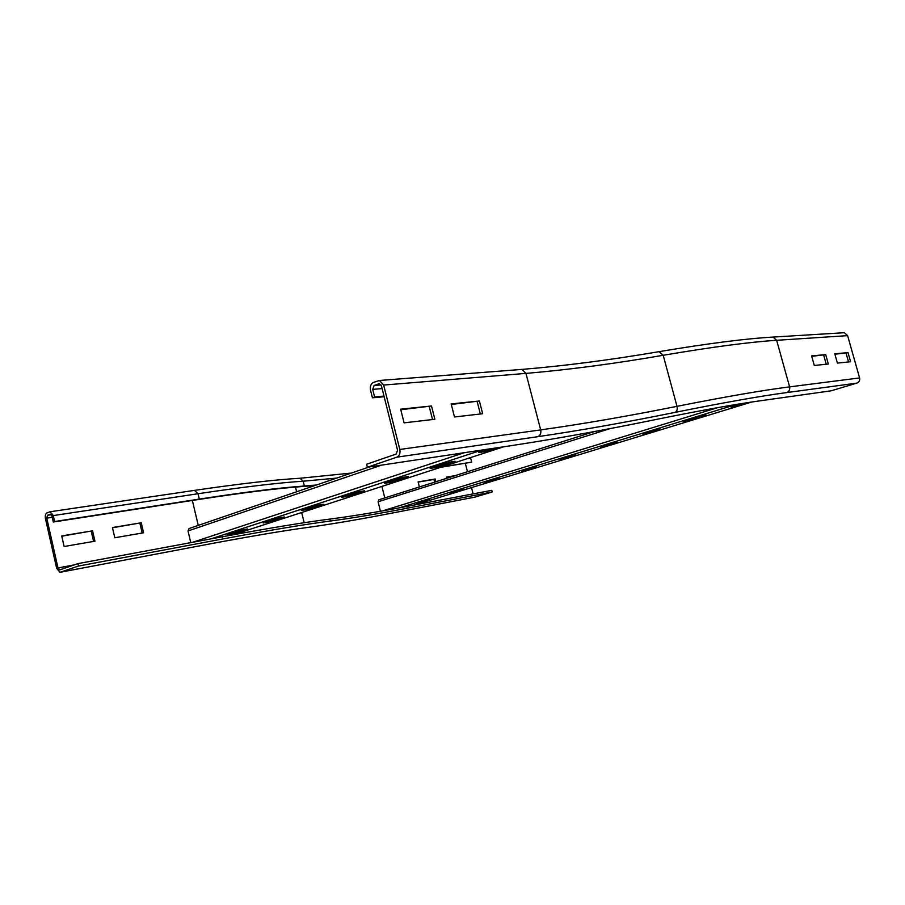 <?xml version="1.0" encoding="UTF-8"?>
<svg xmlns="http://www.w3.org/2000/svg" width="905" height="905" viewBox="0 0 905 905"><rect width="100%" height="100%" fill="white"/><g stroke="black" fill="none" stroke-linecap="round" stroke-linejoin="round"><path stroke-width="1.36" d="M419.388 486.958L418.121 481.913L435.215 479.017L435.905 481.731M434.66 482.127L433.97 479.412L418.167 482.094M433.97 479.412L435.215 479.017M446.629 478.326L446.323 477.127L455.17 475.634M453.937 476.019L446.369 477.308M465.328 463.383L467.466 471.731M471.505 487.603L473.111 493.881M440.577 467.342L471.709 462.161L441.821 466.935M470.51 457.613L471.709 462.161M194.541 490.374L198.037 493.734L199.304 499.096L54.628 521.518L53.282 515.579L50.114 511.766L46.981 512.92C45.476 513.825 44.967 515.748 45.454 518.667L56.687 568.385L60.035 572.311L78.497 566.044L222.754 538.961C269.792 530.194 305.664 524.21 330.359 521.031C352.373 518.101 378.019 513.825 407.318 508.203L492.207 491.981L474.944 497.117L389.942 513.497M78.497 566.044L77.954 563.623L222.234 536.789C269.294 528.09 305.166 522.196 329.884 519.085C351.909 516.223 377.566 512.004 406.877 506.427L491.788 490.34L492.207 491.981M77.954 563.623L59.854 569.856L57.999 567.933L46.755 518.158L47.513 515.273L50.386 514.187L51.97 516.099L53.316 522.027L197.957 499.583C243.23 492.625 278.129 488.27 302.643 486.517L315.11 485.465M199.304 499.096C244.769 492.116 279.781 487.761 304.34 486.019L316.456 485.001M141.237 522.773L143.567 532.785L114.788 537.762L112.435 527.536L141.237 522.773L112.492 527.785M142.187 533.022L139.913 523.248M92.57 530.816L94.946 541.19L64.131 546.507L61.732 535.918L92.57 530.816L61.789 536.179M93.577 541.428L91.258 531.303M53.316 522.027L54.628 521.518M848.008 352.611L850.587 361.728L837.408 363.086L834.783 353.798L848.008 352.611L834.908 354.228M848.539 361.932L846.073 353.222M825.688 354.613L828.335 364.025L814.285 365.473L811.604 355.88L825.688 354.613L811.728 356.332M826.242 364.24L823.708 355.246M384.003 396.107L374.591 396.967L372.702 389.376L374.116 385.485L379.331 383.63L381.458 385.926L397.567 450.238L396.107 454.084L366.604 464.242L367.351 467.263L509.266 445.95C554.675 439.049 603.013 430.35 654.292 419.841C699.26 410.712 734.294 404.399 759.408 400.904L831.062 390.824L856.854 383.12C859.139 382.182 860.044 380.451 859.592 377.928L847.612 335.631L844.308 332.712L842.906 332.802M479.39 400.983L482.659 413.721L454.491 416.99L451.154 403.924L479.39 400.983L451.301 404.478M480.351 413.992L477.218 401.763M431.493 405.972L434.864 419.275L404.083 422.85L400.644 409.184L431.493 405.972L400.791 409.761M432.533 419.547L429.298 406.775M367.351 467.263L396.876 457.161C399.49 455.86 400.474 453.292 399.806 449.468L383.663 385.055L379.433 380.485L373.358 382.453C370.812 383.867 369.873 386.469 370.53 390.236L372.419 397.804L374.591 396.967M384.161 396.729L372.419 397.804M436.086 467.466L430.135 468.417L449.163 462.195L455.091 461.267L436.086 467.466L435.848 466.55M390.587 482.308L384.58 483.304L402.465 477.467L408.449 476.483L390.587 482.308L390.372 481.415M347.78 496.268L341.739 497.309L358.572 491.811L364.602 490.781L347.78 496.268L347.565 495.397M307.428 509.425L301.365 510.499L317.225 505.318L323.289 504.255L307.428 509.425L307.225 508.587M269.317 521.857L263.242 522.954L278.231 518.056L284.306 516.97L269.317 521.857L269.124 521.031M495.906 447.964L484.526 451.674L484.288 450.724M484.526 451.674L478.643 452.568L490.046 448.835M233.286 533.611L227.212 534.731L241.386 530.104L247.461 528.984L233.286 533.611L233.094 532.807M190.785 542.638L188.036 530.952L189.066 528.543L369.195 466.98M687.574 420.814L683.716 421.402L702.291 415.712L706.104 415.146L687.574 420.814L687.427 420.259M642.912 434.479L660.492 429.094L642.765 433.936M600.467 447.455L617.187 442.341L600.332 446.934M560.093 459.808L576.01 454.944L559.957 459.299M521.642 471.573L536.801 466.935L521.506 471.075M484.967 482.784L499.424 478.36L484.842 482.297M449.955 493.497L463.767 489.277L449.83 493.021M746.263 402.861L734.645 406.413L734.487 405.847M734.645 406.413L730.901 406.945L742.123 403.517M416.492 503.734L429.694 499.696L416.379 503.271M380.439 511.257L378.086 501.777L378.991 499.775M381.921 486.426L384.783 497.92M467.466 458.597L470.668 458.1M60.307 572.265L204.315 544.957C248.796 536.563 283.073 530.76 307.146 527.524C331.185 524.199 358.81 519.515 390.021 513.474L389.625 513.554M390.021 513.474L475.249 497.049M406.877 506.427L407.318 508.203M295.494 487.094L296.636 491.777M301.67 512.524L304.159 522.717M299.012 478.315L300.053 478.259L303.164 481.211L336.683 478.089M53.282 515.579L198.037 493.734C243.524 486.947 278.57 482.772 303.164 481.211L304.34 486.019M307.146 527.524L306.309 527.638C282.53 530.862 248.502 536.642 204.236 544.98M329.884 519.085L330.359 521.031M198.263 525.398L192.369 500.454M222.234 536.789L222.754 538.961M46.755 518.158L52.241 517.321M47.513 515.273L51.325 514.707M57.999 567.933L74.233 564.901M204.315 544.957L60.386 572.231M771.648 337.169L773.119 337.079L776.648 340.303L789.601 386.876C790.099 389.648 789.137 391.548 786.728 392.578L856.854 383.12M659.1 351.66L663.195 355.28L676.997 406.334C725.776 396.673 763.311 390.179 789.601 386.876L859.592 377.928M396.876 457.161L537.785 436.696C540.308 435.52 541.281 433.257 540.681 429.898L525.963 373.392C568.566 369.772 614.314 363.742 663.195 355.28C712.178 346.977 749.985 341.977 776.648 340.303L847.612 335.631M399.806 449.468L540.681 429.898C582.854 423.947 628.285 416.096 676.997 406.334C677.607 409.365 676.985 411.368 675.153 412.352C723.423 402.646 760.607 396.051 786.728 392.578M537.785 436.696C580.331 430.441 626.113 422.318 675.153 412.352M383.663 385.055L525.963 373.392L521.959 369.398L520.635 369.5M382.114 388.584L372.702 389.376M381.05 384.919L374.116 385.485M379.5 383.663L378.494 383.743M188.036 530.952L381.639 465.113M192.607 542.299L464.254 452.715M210.865 538.905L481.98 450.045M233.309 534.742L503.757 446.787M378.086 501.777L610.298 428.54M382.623 510.873L717.529 407.68M398.992 507.909L736.263 404.467M414.762 504.933L751.659 402.035M50.114 511.766L194.88 490.329C240.142 483.7 275.199 479.673 300.053 478.259L351.378 473.066M307.123 527.536C331.253 524.199 358.776 519.538 389.704 513.542M379.433 380.485L521.959 369.398C564.562 365.903 610.411 359.975 659.485 351.593C708.163 343.436 746.037 338.594 773.119 337.079L844.308 332.712M503.847 446.765L233.388 534.731M594.461 431.527L378.765 499.82M751.693 402.024L414.807 504.922"/></g></svg>
